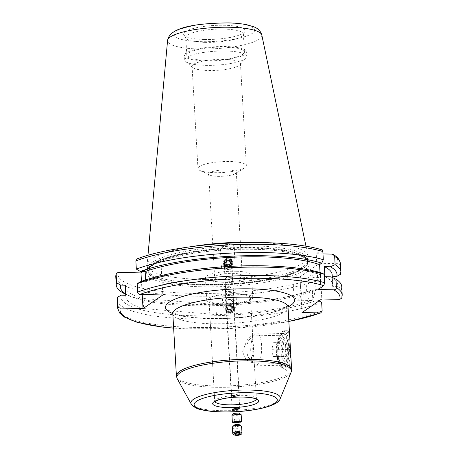 <?xml version="1.0" encoding="UTF-8"?>
<svg xmlns="http://www.w3.org/2000/svg" width="458" height="458" viewBox="0 0 458 458"><rect width="100%" height="100%" fill="white"/><g stroke="black" fill="none" stroke-linecap="round" stroke-linejoin="round"><path stroke-width="0.34" stroke-dasharray="2.29 1.72" d="M283.124 339.825A11.622 3.922 91.4 0 1 287.624 340.672A11.622 3.922 91.4 0 1 287.172 358.889A11.622 3.922 91.4 0 1 286.8 359.616A11.622 3.922 91.4 0 1 281.487 355.814A11.622 3.922 91.4 0 1 283.124 339.825M279.947 335.903A16.156 5.45 91.4 0 1 282.907 333.51A16.156 5.45 91.4 0 1 286.198 337.082A16.156 5.45 91.4 0 1 285.569 362.404A16.156 5.45 91.4 0 1 285.053 363.412A16.156 5.45 91.4 0 1 282.099 365.81A16.156 5.45 91.4 0 1 277.153 353.994A16.156 5.45 91.4 0 1 279.947 335.903M253.635 335.25A16.156 5.45 91.4 0 1 254.608 333.876A16.156 5.45 91.4 0 1 256.589 332.851A16.156 5.45 91.4 0 1 261.535 344.668A16.156 5.45 91.4 0 1 258.741 362.759A16.156 5.45 91.4 0 1 255.782 365.152A16.156 5.45 91.4 0 1 253.858 364.03A16.156 5.45 91.4 0 1 250.721 350.427A16.156 5.45 91.4 0 1 253.635 335.25M248.665 340.5A9.807 3.309 91.4 0 1 249.255 339.67A9.807 3.309 91.4 0 1 253.285 344.542A9.807 3.309 91.4 0 1 251.763 357.206A9.807 3.309 91.4 0 1 248.797 357.979A9.807 3.309 91.4 0 1 246.896 349.717A9.807 3.309 91.4 0 1 248.665 340.5M286.405 342.687L287.664 349.494L286.227 356.53L283.525 356.753L282.26 349.946L283.702 342.916L286.405 342.687L273.277 342.653L283.702 342.916M282.26 349.946L271.834 349.689L273.277 342.653M271.834 349.689L273.1 356.49L283.525 356.753M273.1 356.49L286.227 356.53M275.979 342.429L277.239 349.236L275.802 356.267M277.239 349.236L287.664 349.494M230.294 266.63A4.614 4.5 -2.1 0 0 232.738 262.486A4.614 4.5 -2.1 0 0 225.96 258.69A4.614 4.5 -2.1 0 0 223.515 262.835A4.614 4.5 -2.1 0 0 230.294 266.63M230.351 268.193A4.614 4.5 -2.1 0 0 232.801 264.054A4.614 4.5 -2.1 0 0 226.023 260.259A4.614 4.5 -2.1 0 0 223.573 264.398A4.614 4.5 -2.1 0 0 230.351 268.193M229.555 267.094A2.885 2.811 -2.1 0 0 230.746 263.287A2.885 2.811 -2.1 0 0 226.847 262.131A2.885 2.811 -2.1 0 0 225.657 265.938A2.885 2.811 -2.1 0 0 229.555 267.094M226.71 264.747L226.739 265.526L229.406 265.611L230.815 263.407L230.786 262.629M229.406 265.611L229.372 264.833M226.739 265.526L225.462 262.457M225.491 263.236L225.702 262.903M230.815 263.407L230.574 262.961M228.496 312.356A3.716 3.624 177.9 0 1 226.407 307.661A3.716 3.624 177.9 0 1 231.227 305.618A3.716 3.624 177.9 0 1 233.317 310.312A3.716 3.624 177.9 0 1 228.496 312.356M228.164 313.06A4.614 4.5 177.9 0 1 225.244 309.041A4.614 4.5 177.9 0 1 231.553 304.685A4.614 4.5 177.9 0 1 234.473 308.698A4.614 4.5 177.9 0 1 228.164 313.06M228.101 311.492A4.614 4.5 177.9 0 1 225.187 307.478A4.614 4.5 177.9 0 1 231.496 303.122A4.614 4.5 177.9 0 1 234.41 307.135A4.614 4.5 177.9 0 1 228.101 311.492M228.725 309.534A2.885 2.811 177.9 0 1 227.105 305.892A2.885 2.811 177.9 0 1 230.843 304.301A2.885 2.811 177.9 0 1 232.469 307.948A2.885 2.811 177.9 0 1 228.725 309.534M227.225 309.373L228.204 306.957L230.843 306.568L232.498 308.6L231.519 311.016L228.886 311.406L227.225 309.373L227.197 308.595L228.857 310.627L228.886 311.406M231.519 311.016L231.49 310.243L228.857 310.627M231.49 310.243L232.469 307.828L232.498 308.6M232.469 307.828L230.815 305.795L230.843 306.568M227.197 308.595L228.176 306.179L230.815 305.795M228.176 306.179L228.204 306.957M232.389 422.213A4.614 0.321 176.7 0 0 232.744 422.282A4.614 0.321 176.7 0 0 237.645 422.19A4.614 0.321 176.7 0 0 241.538 421.692M231.954 415.223A4.614 0.321 176.7 0 0 232.343 415.332A4.614 0.321 176.7 0 0 237.519 415.217A4.614 0.321 176.7 0 0 241.171 414.702M233.591 413.385L239.339 413.059M239.122 422.224L239.231 418.772L237.084 418.784L237.284 422.23M239.231 418.772L239.425 422.219M238.939 418.973L236.5 419.185L236.677 422.287M236.5 419.185L234.359 419.196L234.553 422.642M237.084 418.784L234.359 419.196M234.651 418.996L234.845 422.442M225.674 297.351C226.55 299.12 228.279 299.738 230.855 299.206L233.191 296.927L233.174 297.431C232.487 300.293 230.872 301.473 228.347 300.98L225.731 297.855A3.807 1.426 -3.3 0 1 225.639 297.574A3.807 1.426 -3.3 0 1 225.674 297.351L225.731 297.855M232.378 275.287C231.782 278.481 230.168 279.815 227.534 279.3L224.901 275.619C225.863 277.456 227.574 278.092 230.042 277.525L232.343 275.201M235.532 173.49A13.849 3.103 176.7 0 0 236.328 172.368A13.849 3.103 176.7 0 0 227.122 169.981A13.849 3.103 176.7 0 0 209.472 172.838A13.849 3.103 176.7 0 0 208.676 173.96A13.849 3.103 176.7 0 0 209.798 175.088A13.849 3.103 176.7 0 0 217.882 176.347A13.849 3.103 176.7 0 0 235.343 173.616A13.849 3.103 176.7 0 0 235.532 173.49M223.842 279.741A13.849 3.103 176.7 0 0 242.288 275.762A13.849 3.103 176.7 0 0 233.082 273.374A13.849 3.103 176.7 0 0 214.636 277.359A13.849 3.103 176.7 0 0 223.842 279.741M225.382 291.082L225.897 304.856C225.559 302.543 226.739 300.826 229.441 299.715C232.24 300.517 233.597 302.085 233.5 304.427L232.985 290.653C233.5 295.496 225.428 295.954 225.382 291.082C224.872 286.399 232.945 285.929 232.985 290.653M236.162 271.25A23.077 5.175 -3.3 0 1 251.505 275.229A23.077 5.175 -3.3 0 1 220.762 281.865A23.077 5.175 -3.3 0 1 205.424 277.886A23.077 5.175 -3.3 0 1 236.162 271.25M237.456 293.71A23.077 5.175 -3.3 0 1 252.799 297.683A23.077 5.175 -3.3 0 1 222.061 304.318A23.077 5.175 -3.3 0 1 206.718 300.345A23.077 5.175 -3.3 0 1 237.456 293.71M288.597 345.962A16.156 5.45 -88.6 0 0 281.636 334.552A16.156 5.45 -88.6 0 0 277.823 353.393A16.156 5.45 -88.6 0 0 280.88 364.705A16.156 5.45 -88.6 0 0 286.513 361.883A16.156 5.45 -88.6 0 0 288.597 345.962M285.66 346.437A13.849 4.672 -88.6 0 0 281.384 335.783A13.849 4.672 -88.6 0 0 279.689 336.659A13.849 4.672 -88.6 0 0 276.42 352.809A13.849 4.672 -88.6 0 0 279.042 362.507A13.849 4.672 -88.6 0 0 280.691 363.469A13.849 4.672 -88.6 0 0 285.66 346.437M289.616 337.306A18.463 6.229 -88.6 0 0 285.191 331.26A18.463 6.229 -88.6 0 0 282.93 332.428A18.463 6.229 -88.6 0 0 278.842 344.731L284.824 330.378L288.191 330.155L289.616 337.306L290.624 354.698L289.347 368.329L286.594 370.379L283.027 368.043L279.844 362.129L277.886 353.942L278.842 344.731M289.37 345.435A18.463 6.229 -88.6 0 0 283.674 331.22A18.463 6.229 -88.6 0 0 277.05 353.925A18.463 6.229 -88.6 0 0 282.752 368.135A18.463 6.229 -88.6 0 0 289.37 345.435M242.557 351.962L246.885 340.328L252.249 335.05L252.679 335.703L251.797 345.595L254.007 358.728L251.556 362.736L246.123 359.685L242.557 351.962M236.689 294.236A20.77 4.654 -3.3 0 1 250.492 297.82A20.77 4.654 -3.3 0 1 222.828 303.791A20.77 4.654 -3.3 0 1 209.02 300.208A20.77 4.654 -3.3 0 1 236.689 294.236M310.163 275.458A12.692 4.282 91.4 0 1 311.188 275.121A12.692 4.282 91.4 0 1 315.161 286.393A12.692 4.282 91.4 0 1 311.583 300.162A12.692 4.282 91.4 0 1 310.558 300.5A12.692 4.282 91.4 0 1 306.585 289.227A12.692 4.282 91.4 0 1 310.163 275.458M297.127 275.138A12.692 4.282 91.4 0 1 298.158 274.794A12.692 4.282 91.4 0 1 302.131 286.067A12.692 4.282 91.4 0 1 298.553 299.835A12.692 4.282 91.4 0 1 297.523 300.173A12.692 4.282 91.4 0 1 293.555 288.901A12.692 4.282 91.4 0 1 297.127 275.138M225.25 248.23L230.385 247.807L234.072 245.906L229.063 244.377L223.928 244.801L220.246 246.707L225.25 248.23M232.029 265.108L230.397 268.657C227.151 269.945 225.159 268.903 224.426 265.537C224.546 261.816 226.401 260.402 229.99 261.3L232.034 265.193L231.925 262.342M230.426 269.241A6.922 2.599 -3.1 0 0 235.2 266.487A6.922 2.599 -3.1 0 0 226.143 264.495A6.922 2.599 -3.1 0 0 221.374 267.249A6.922 2.599 -3.1 0 0 230.426 269.241M230.689 287.819L225.548 288.242L221.872 290.154L226.876 291.677L232.017 291.254L235.698 289.341L230.689 287.819M227.632 303.9L225.954 306.425L227.958 309.207C231.319 309.934 233.185 308.864 233.563 305.996C233.099 303.694 231.118 302.996 227.632 303.9M226.063 309.184C226.097 313.988 234.17 313.547 233.666 308.755C233.626 303.98 225.554 304.438 226.063 309.184L225.954 306.425M227.981 309.631A6.922 5.141 -3.5 0 1 222.788 305.028A6.922 5.141 -3.5 0 1 231.416 299.566A6.922 5.141 -3.5 0 1 236.609 304.175A6.922 5.141 -3.5 0 1 227.981 309.631M226.263 51.027A31.155 6.984 -3.3 0 1 246.976 56.397A31.155 6.984 -3.3 0 1 246.238 58.052A31.155 6.984 -3.3 0 1 245.19 58.922A31.155 6.984 -3.3 0 1 205.476 65.351A31.155 6.984 -3.3 0 1 185.69 61.538A31.155 6.984 -3.3 0 1 184.769 59.981A31.155 6.984 -3.3 0 1 186.549 57.456A31.155 6.984 -3.3 0 1 226.263 51.027M193.453 64.355A24.234 5.433 -3.3 0 1 220.206 59.34A24.234 5.433 -3.3 0 1 240.456 63.53A24.234 5.433 -3.3 0 1 239.877 64.818A24.234 5.433 -3.3 0 1 239.065 65.494A24.234 5.433 -3.3 0 1 215.105 70.423A24.234 5.433 -3.3 0 1 192.789 67.532A24.234 5.433 -3.3 0 1 192.068 66.318A24.234 5.433 -3.3 0 1 193.453 64.355M199.345 166.523A24.234 5.433 -3.3 0 1 226.097 161.508A24.234 5.433 -3.3 0 1 246.347 165.699A24.234 5.433 -3.3 0 1 244.956 167.662A24.234 5.433 -3.3 0 1 244.618 167.88A24.234 5.433 -3.3 0 1 222.462 172.517A24.234 5.433 -3.3 0 1 199.923 170.462A24.234 5.433 -3.3 0 1 197.959 168.487A24.234 5.433 -3.3 0 1 199.345 166.523M204.955 42.371A28.848 6.469 -3.3 0 1 186.08 38.237A28.848 6.469 -3.3 0 1 185.776 37.396A28.848 6.469 -3.3 0 1 224.202 29.1A28.848 6.469 -3.3 0 1 243.375 34.075A28.848 6.469 -3.3 0 1 243.175 34.945A28.848 6.469 -3.3 0 1 204.955 42.371M205.991 60.33A28.848 6.469 -3.3 0 1 186.812 55.361A28.848 6.469 -3.3 0 1 225.239 47.065A28.848 6.469 -3.3 0 1 244.412 52.04A28.848 6.469 -3.3 0 1 205.991 60.33M205.218 60.862A31.155 6.984 -3.3 0 1 184.505 55.492A31.155 6.984 -3.3 0 1 226.006 46.533A31.155 6.984 -3.3 0 1 246.719 51.903A31.155 6.984 -3.3 0 1 205.218 60.862M254.654 245.9A80.602 18.074 -3.3 0 1 308.234 259.795A80.602 18.074 -3.3 0 1 308.148 260.917A80.602 18.074 -3.3 0 1 200.873 282.964A80.602 18.074 -3.3 0 1 147.51 270.18A80.602 18.074 -3.3 0 1 147.293 269.075A80.602 18.074 -3.3 0 1 254.654 245.9M261.031 242.551A80.602 18.074 -3.3 0 1 307.948 255.598A80.602 18.074 -3.3 0 1 308.028 256.199A80.602 18.074 -3.3 0 1 200.667 279.374A80.602 18.074 -3.3 0 1 147.087 265.48A80.602 18.074 -3.3 0 1 147.098 264.873A80.602 18.074 -3.3 0 1 192.2 246.519M204.091 39.457A30.846 6.916 -3.3 0 1 183.91 35.043A30.846 6.916 -3.3 0 1 224.672 25.276A30.846 6.916 -3.3 0 1 244.961 31.522A30.846 6.916 -3.3 0 1 204.091 39.457M302.017 312.591L299.956 276.89L317.961 277.342C319.318 277.491 320.108 278.258 320.342 279.643L320.812 287.842L317.022 290L312.247 289.88L312.831 299.956L317.6 300.076A108.494 24.326 -3.3 0 1 193.093 315.745A108.494 24.326 -3.3 0 1 121.181 295.17M321.653 302.429A112.513 25.224 -3.3 0 1 191.879 318.928A112.513 25.224 -3.3 0 1 117.088 299.532M224.323 262.778L224.426 265.537M140.967 281.533L145.741 281.653A103.628 23.232 -3.3 0 1 263.854 266.98A103.628 23.232 -3.3 0 1 320.159 274.703L322.306 273.226M145.741 281.653L145.638 279.901M137.165 258.85L137.984 258.713A110.206 24.709 -3.3 0 1 264.735 242.688A110.206 24.709 -3.3 0 1 321.728 249.942L322.14 249.856M232.607 280.451C232.561 275.579 224.489 276.037 224.998 280.88C225.033 285.592 233.111 285.145 232.607 280.451L232.091 266.676C233.242 263.648 222.931 264.232 224.483 267.106C223.332 270.134 233.637 269.55 232.091 266.676M224.483 267.106L224.998 280.88M233.5 304.427C233.843 306.74 232.658 308.457 229.962 309.568C227.157 308.766 225.805 307.198 225.897 304.856M312.831 299.956A103.628 23.232 -3.3 0 1 216.405 314.594L143.623 308.543L143.045 298.467A103.628 23.232 -3.3 0 1 125.252 286.697M143.623 308.543A103.628 23.232 -3.3 0 1 125.83 296.767A103.628 23.232 -3.3 0 1 125.95 295.29M233.563 305.996L233.666 308.755M216.405 314.594L215.827 304.524L143.045 298.467M312.247 289.88A103.628 23.232 -3.3 0 1 215.827 304.524M143.005 271.525L160.764 259.285L137.984 258.713M322.976 253.904L316.226 253.738L321.728 249.942M299.956 276.89L319.741 263.253L337.746 263.705C339.103 263.848 339.893 264.615 340.128 266.006L340.603 274.205M320.812 287.842A112.513 25.224 -3.3 0 1 218.22 304.198A112.513 25.224 -3.3 0 1 126.127 294.448A112.513 25.224 -3.3 0 1 125.687 294.248M317.022 290A108.494 24.326 -3.3 0 1 218.174 305.555A108.494 24.326 -3.3 0 1 129.917 296.131A108.494 24.326 -3.3 0 1 125.664 293.887M320.033 272.533L320.159 274.703M317.6 300.076L319.003 300.883M332.159 274.766A103.628 23.232 -3.3 0 1 332.033 276.243L332.245 276.248M324.934 276.695A103.628 23.232 -3.3 0 1 332.737 284.836A103.628 23.232 -3.3 0 1 332.617 286.319L332.033 276.243M330.985 276.844A108.494 24.326 -3.3 0 1 337.386 286.439L332.617 286.319M341.737 286.582A112.513 25.224 -3.3 0 1 341.439 288.792L337.386 286.439M341.828 298.003L341.439 288.792M319.741 263.253L321.802 298.954M318.281 289.439L316.226 253.738M142.22 294.471L141.465 281.349M160.764 259.285L162.819 294.986M279.844 362.129A18.463 6.229 -88.6 0 0 282.065 366.892A18.463 6.229 -88.6 0 0 284.269 368.175A18.463 6.229 -88.6 0 0 290.624 354.698M233.191 296.927A3.807 1.426 -3.3 0 1 233.242 297.127A3.807 1.426 -3.3 0 1 233.174 297.431M234.164 434.888A4.614 1.723 176.7 0 0 240.765 434.505M232.406 427.303A4.614 1.723 176.7 0 0 232.83 427.967A4.614 1.723 176.7 0 0 238.051 428.665A4.614 1.723 176.7 0 0 241.624 426.764M234.261 425.15A2.885 1.076 176.7 0 0 234.307 426.014A2.885 1.076 176.7 0 0 238.126 426.352A2.885 1.076 176.7 0 0 239.54 424.847M235.252 433.508L235.063 430.302L234.817 431.31L236.992 431.78L237.067 433.102M234.817 431.31L235.006 434.516M235.063 430.302L237.479 429.764L237.668 432.97M237.479 429.764L239.654 430.234L239.837 433.44M236.992 431.78L239.408 431.236L239.654 430.234M239.408 431.236L239.534 433.371M172.815 313.787A57.697 12.939 176.7 0 0 211.172 323.732A57.697 12.939 176.7 0 0 288.019 307.146M288.013 306.917A64.624 14.49 -3.3 0 1 208.47 318.585A64.624 14.49 -3.3 0 1 172.798 313.564M291.609 369.343A57.697 12.939 -3.3 0 1 214.756 385.934A57.697 12.939 -3.3 0 1 176.404 375.989M177.217 378.749A57.376 12.864 176.7 0 0 214.945 387.279A57.376 12.864 176.7 0 0 291.116 372.182M280.113 398.872A44.781 10.042 -3.3 0 1 220.664 410.654A44.781 10.042 -3.3 0 1 191.215 403.996M214.928 401.603A20.77 4.654 -3.3 0 1 214.848 401.254A20.77 4.654 -3.3 0 1 242.511 395.283A20.77 4.654 -3.3 0 1 256.32 398.861A20.77 4.654 -3.3 0 1 256.28 399.221M200.776 286.771A81.53 18.28 -3.3 0 1 151.249 266.109A81.53 18.28 -3.3 0 1 255.169 249.284A81.53 18.28 -3.3 0 1 304.69 269.945A81.53 18.28 -3.3 0 1 200.776 286.771M201.159 285.105A80.144 17.971 -3.3 0 1 147.882 271.291A80.144 17.971 -3.3 0 1 254.625 248.253A80.144 17.971 -3.3 0 1 307.902 262.068A80.144 17.971 -3.3 0 1 201.159 285.105M254.602 247.864A80.144 17.971 -3.3 0 1 307.879 261.673A80.144 17.971 -3.3 0 1 201.136 284.716A80.144 17.971 -3.3 0 1 147.86 270.901A80.144 17.971 -3.3 0 1 254.602 247.864M201.102 284.378A80.19 17.976 -3.3 0 1 148.008 271.651A80.19 17.976 -3.3 0 1 254.602 247.503A80.19 17.976 -3.3 0 1 307.816 262.44A80.19 17.976 -3.3 0 1 201.102 284.378M261.81 35.06A47.22 10.586 -3.3 0 1 198.961 48.989A47.22 10.586 -3.3 0 1 167.576 40.493M227.849 23.083A40.373 9.051 -3.3 0 1 252.375 33.314A40.373 9.051 -3.3 0 1 200.913 41.649A40.373 9.051 -3.3 0 1 176.393 31.419A40.373 9.051 -3.3 0 1 227.849 23.083M288.843 321.424A110.206 24.709 -3.3 0 1 173.639 328.065M331.752 254.121A110.206 24.709 -3.3 0 1 337.746 263.705M317.961 277.342A110.206 24.709 -3.3 0 1 191.209 293.366A110.206 24.709 -3.3 0 1 118.198 272.35M320.342 279.643A112.513 25.224 -3.3 0 1 195.2 296.229A112.513 25.224 -3.3 0 1 115.777 276.746M322.14 310.85A112.513 25.224 -3.3 0 1 196.997 327.441A112.513 25.224 -3.3 0 1 117.574 307.959M340.426 263.797A112.513 25.224 -3.3 0 1 340.128 266.006M342.223 295.009A112.513 25.224 -3.3 0 1 341.926 297.213M287.624 340.672L286.198 337.082M287.172 358.889L285.569 362.404M256.589 332.851L282.907 333.51M249.255 339.67L254.608 333.876M248.797 357.979L253.858 364.03M255.782 365.152L282.099 365.81M232.801 264.054L232.738 262.486M223.573 264.398L223.515 262.835M225.187 307.478L225.244 309.041M234.41 307.135L234.473 308.698M232.16 409.24L225.639 297.574M239.265 395.369L232.424 275.247M236.328 172.368L242.288 275.762M252.799 297.683L251.505 275.229M172.208 312.047C171.355 312.264 174.464 313.427 181.534 315.528C188.662 317.136 197.827 318.092 209.031 318.402C230.529 319.008 256.388 316.364 272.659 311.972C277.388 310.707 281.178 309.413 284.012 308.097L288.425 305.349M279.689 336.659L281.636 334.552M285.191 331.26L283.674 331.22M256.491 399.382L254.007 358.728M252.679 335.703L250.492 297.82M209.02 300.208L214.733 401.792M252.249 335.05L281.384 335.783M298.158 274.794L311.188 275.121M235.2 266.487L234.072 245.906M222.788 305.028L221.872 290.154M239.877 64.818L246.238 58.052M246.347 165.699L240.456 63.53M186.812 55.361L185.776 37.396M184.769 59.981L184.505 55.492M308.148 260.917L307.902 262.068C306.957 260.585 309.345 260.493 301.427 256.308C291.889 252.289 276.432 249.959 255.054 249.318C229.252 248.62 198.824 251.431 177.521 256.48C162.161 260.236 152.72 264.169 149.199 268.274L147.86 270.901L148.008 271.651L147.51 270.18M308.234 259.795L308.028 256.199M305.978 246.186L307.948 255.598M186.08 38.237L183.91 35.043M125.83 296.767L125.744 295.284M129.917 296.131L126.127 294.448M173.645 328.146L231.456 328.455L288.849 321.505M332.737 284.836L332.313 277.474M243.175 34.945L244.961 31.522M147.968 255.295L147.098 264.873M147.293 269.075L147.087 265.48M246.976 56.397L246.719 51.903M244.412 52.04L243.375 34.075M235.343 173.616L244.618 167.88M209.798 175.088L199.923 170.462M197.959 168.487L192.068 66.318M192.789 67.532L185.69 61.538M236.609 304.175L235.698 289.341M221.374 267.249L220.246 246.707M297.523 300.173L310.558 300.5M251.556 362.742L280.691 363.469M282.065 366.892L283.027 368.043M282.93 332.428L284.824 330.378M284.269 368.175L282.752 368.135M279.042 362.507L280.88 364.705M206.718 300.345L205.424 277.886M208.676 173.96L214.636 277.359M231.662 395.809L224.821 275.682M239.769 408.799L233.242 297.127"/><path stroke-width="0.69" d="M229.87 265.737A3.716 3.624 -2.1 0 0 231.404 260.837A3.716 3.624 -2.1 0 0 226.378 259.348A3.716 3.624 -2.1 0 0 224.844 264.249A3.716 3.624 -2.1 0 0 229.87 265.737M230.786 262.629L229.538 260.339L226.876 260.253L225.462 262.457L226.71 264.747L229.372 264.833L230.786 262.629M225.702 262.903L226.905 261.031L226.876 260.253M230.574 262.961L229.567 261.117L226.905 261.031M229.567 261.117L229.538 260.339M240.387 422.139L233.311 422.671L240.387 422.139M240.673 422.253L241.538 421.692A4.614 0.321 176.7 0 0 241.572 421.652A4.614 0.321 176.7 0 0 241.183 421.549A4.614 0.321 176.7 0 0 236.007 421.658A4.614 0.321 176.7 0 0 232.355 422.179A4.614 0.321 176.7 0 0 232.389 422.213L233.311 422.671M231.966 415.2L233.591 413.385L239.105 413.007L241.16 414.679A4.614 0.321 176.7 0 0 241.16 414.679A4.614 0.321 176.7 0 0 240.782 414.593A4.614 0.321 176.7 0 0 235.767 414.69A4.614 0.321 176.7 0 0 231.966 415.2A4.614 0.321 176.7 0 0 231.954 415.223L232.355 422.179M237.284 422.23L234.553 422.642L239.133 422.419L237.284 422.23M236.677 422.287L236.7 422.631M237.221 408.135L232.16 409.24L234.708 409.904L239.769 408.799L237.221 408.135M234.204 396.473L239.265 395.369L236.717 394.704L231.662 395.809L234.204 396.473M192.2 246.519A80.602 18.074 -3.3 0 1 254.448 242.311A80.602 18.074 -3.3 0 1 261.031 242.551M117.872 305.749A112.513 25.224 -3.3 0 0 117.574 307.959L117.088 299.532A112.513 25.224 -3.3 0 1 117.385 297.328L117.872 305.749C118.107 307.141 118.903 307.908 120.254 308.051L143.033 308.623L162.819 294.986L140.039 294.414C138.682 294.271 137.892 293.504 137.658 292.112L137.171 283.691A112.513 25.224 -3.3 0 1 266.945 267.191A112.513 25.224 -3.3 0 1 324.155 274.296L324.642 282.723L323.789 285.643L318.281 289.439L333.808 289.828C335.342 289.851 336.224 289.13 336.453 287.647A112.513 25.224 -3.3 0 1 342.223 295.009L341.737 286.582A112.513 25.224 -3.3 0 0 335.966 279.225L330.985 276.844L324.934 276.695L324.356 266.625L330.407 266.774L335.124 264.638A112.513 25.224 -3.3 0 1 340.901 271.995A112.513 25.224 -3.3 0 1 340.603 274.205L336.807 276.363A108.494 24.326 -3.3 0 0 330.407 266.774M125.744 295.284L125.252 286.697A103.628 23.232 -3.3 0 1 125.372 285.214L125.95 295.29L121.181 295.17L117.385 297.328M231.925 262.342C232.435 267.088 224.368 267.558 224.323 262.778C223.813 257.991 231.885 257.533 231.925 262.342M145.638 279.901L145.157 271.577A103.628 23.232 -3.3 0 1 263.27 256.904A103.628 23.232 -3.3 0 1 319.581 264.632L320.033 272.533M145.157 271.577L140.383 271.457A108.494 24.326 -3.3 0 1 264.896 255.782A108.494 24.326 -3.3 0 1 321.722 263.15L319.581 264.632M140.383 271.457L136.329 269.104A112.513 25.224 -3.3 0 1 266.104 252.604A112.513 25.224 -3.3 0 1 323.314 259.709L321.722 263.15M136.329 269.104L135.86 260.905L137.165 258.85C164.594 248.247 219.485 241.32 264.919 242.626C289.061 243.278 308.137 245.688 322.14 249.856M319.003 300.883L321.653 302.429L322.14 310.85L320.835 312.906L302.017 312.591L321.802 298.954L339.802 299.406L341.828 298.003L342.223 295.009M141.465 281.349L140.978 272.922L118.198 272.35L116.172 273.752L116.544 282.741L120.597 285.094L125.372 285.214M140.978 272.922L143.005 271.525M335.124 264.638L334.655 256.44L333.43 254.602L331.752 254.121L322.976 253.904M321.728 249.942C322.272 249.576 322.644 250.102 322.838 251.511L323.314 259.709M125.687 294.248A112.513 25.224 -3.3 0 1 116.246 284.95A112.513 25.224 -3.3 0 1 116.544 282.741M125.664 293.887A108.494 24.326 -3.3 0 1 120.597 285.094M137.171 283.691L140.967 281.533A108.494 24.326 -3.3 0 1 322.306 273.226L324.155 274.296M324.356 266.625A103.628 23.232 -3.3 0 1 332.159 274.766L332.313 277.474M332.245 276.248L336.807 276.363M335.966 279.225L336.453 287.647M143.033 308.623L142.22 294.471M234.049 434.728A3.716 1.391 176.7 0 0 234.822 435.1A3.716 1.391 176.7 0 0 240.135 434.791A3.716 1.391 176.7 0 0 240.794 433.228A3.716 1.391 176.7 0 0 235.87 432.793A3.716 1.391 176.7 0 0 234.049 434.728M240.135 434.791L240.765 434.505A4.614 1.723 176.7 0 0 242.001 433.228A4.614 1.723 176.7 0 0 241.584 432.564A4.614 1.723 176.7 0 0 236.357 431.865A4.614 1.723 176.7 0 0 232.784 433.766A4.614 1.723 176.7 0 0 233.208 434.43A4.614 1.723 176.7 0 0 234.164 434.888L234.822 435.1M242.001 433.228L241.624 426.764A4.614 1.723 176.7 0 0 241.206 426.1A4.614 1.723 176.7 0 0 241.194 426.089A4.614 1.723 176.7 0 0 236.918 425.31A4.614 1.723 176.7 0 0 232.761 426.581A4.614 1.723 176.7 0 0 232.406 427.303L232.784 433.766M237.175 434.98L239.597 434.442L239.837 433.44L237.668 432.97L235.252 433.508L235.006 434.516L237.175 434.98L237.067 433.102M241.194 426.089L239.534 424.841A2.885 1.076 176.7 0 0 239.534 424.841A2.885 1.076 176.7 0 0 236.86 424.354A2.885 1.076 176.7 0 0 234.261 425.15L232.761 426.581M239.534 433.371L239.597 434.442M288.425 305.349L288.019 307.146A57.697 12.939 176.7 0 0 249.667 297.202A57.697 12.939 176.7 0 0 172.815 313.787L172.208 312.047M172.798 313.564A64.624 14.49 -3.3 0 1 181.345 296.87A64.624 14.49 -3.3 0 1 251.585 288.872A64.624 14.49 -3.3 0 1 288.013 306.917M280.113 398.872C279.283 402.004 274.336 404.861 265.262 407.437C252.392 410.717 237.816 412.234 221.54 411.971C213.359 411.765 206.569 410.992 201.171 409.664C197.1 409.034 193.78 407.145 191.215 403.996A44.781 10.042 -3.3 0 1 250.537 390.061A44.781 10.042 -3.3 0 1 280.113 398.872L291.116 372.182A57.376 12.864 176.7 0 0 253.222 360.898A57.376 12.864 176.7 0 0 177.217 378.749L176.404 375.989A57.697 12.939 -3.3 0 1 253.251 359.398A57.697 12.939 -3.3 0 1 291.609 369.343L288.019 307.146M249.604 392.729A41.644 9.337 176.7 0 0 196.522 401.328A41.644 9.337 176.7 0 0 221.821 411.879A41.644 9.337 176.7 0 0 274.903 403.28A41.644 9.337 176.7 0 0 249.604 392.729M256.28 399.221A20.77 4.654 -3.3 0 1 228.656 404.832A20.77 4.654 -3.3 0 1 214.928 401.603M228.015 407.609A23.077 5.175 -3.3 0 1 213.995 401.763A23.077 5.175 -3.3 0 1 243.41 397A23.077 5.175 -3.3 0 1 257.43 402.845A23.077 5.175 -3.3 0 1 228.015 407.609M261.81 35.06C260.659 31.081 257.974 28.327 253.766 26.799L247.429 24.887C242.122 23.747 235.784 23.083 228.41 22.9C200.261 23.266 169.718 26.1 167.576 40.493A47.22 10.586 -3.3 0 1 230.466 27.274A47.22 10.586 -3.3 0 1 261.81 35.06L305.978 246.186M140.039 294.414A110.206 24.709 -3.3 0 1 266.791 278.39A110.206 24.709 -3.3 0 1 323.789 285.643M137.658 292.112A112.513 25.224 -3.3 0 1 267.432 275.613A112.513 25.224 -3.3 0 1 324.642 282.723M135.86 260.905A112.513 25.224 -3.3 0 1 265.634 244.406A112.513 25.224 -3.3 0 1 322.838 251.511M320.016 313.043A110.206 24.709 -3.3 0 1 288.843 321.424M173.639 328.065A110.206 24.709 -3.3 0 1 120.254 308.051M333.808 289.828A110.206 24.709 -3.3 0 1 339.802 299.406M116.172 273.752L115.777 276.746A112.513 25.224 -3.3 0 1 116.074 274.542M334.655 256.44A112.513 25.224 -3.3 0 1 340.426 263.797C340.036 260.133 337.701 257.07 333.43 254.608M241.171 414.702L241.572 421.652M214.733 401.792L217.779 400.183C224.409 398.008 232.893 396.966 243.227 397.057C252.558 397.395 255.524 398.718 255.959 399.033L256.491 399.382M191.215 403.996L177.217 378.749M176.404 375.989L172.815 313.787M116.246 284.95L115.777 276.746M117.574 307.959L119.658 313.054L124.587 317.159L136.553 322.106L162 327.001L173.645 328.146M288.849 321.505L320.835 312.906M340.901 271.995L340.426 263.797M167.576 40.493L147.968 255.295M291.609 369.343L291.116 372.182"/></g></svg>

